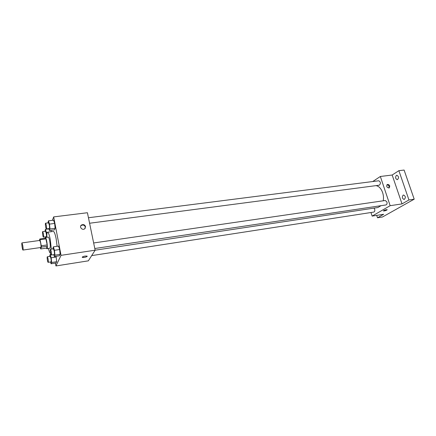 <?xml version="1.0" encoding="UTF-8"?>
<svg xmlns="http://www.w3.org/2000/svg" width="436" height="436" viewBox="0 0 436 436"><rect width="100%" height="100%" fill="white"/><g stroke="black" fill="none" stroke-linecap="round" stroke-linejoin="round"><path stroke-width="0.65" d="M22.743 245.446C23.157 248.084 23.233 249.626 22.972 250.057C22.438 250.302 21.38 242.819 21.958 242.907L22.743 245.446M21.958 242.907L39.801 240.432L40.662 242.928C41.082 245.539 41.126 247.059 40.793 247.501L22.972 250.057M47.186 244.934L47.257 246.275L46.543 248.095L40.712 248.934L41.376 247.119L41.295 245.773L47.186 244.934L45.742 238.165L39.878 238.972L39.349 240.492M40.292 247.572L40.712 248.934M41.295 245.773L39.878 238.972M47.257 246.275L41.376 247.119M46.053 238.868L40.177 239.68M46.412 248.111L46.946 248.776L47.148 248.542C47.922 247.027 46.298 237.059 45.355 237.506L45.033 238.263M45.355 237.506L48.265 237.108C48.723 237.206 49.203 238.525 49.709 241.064C50.282 244.46 50.402 246.809 50.064 248.117L46.946 248.776M46.854 237.304C46.75 234.105 46.995 232.399 47.595 232.186C48.44 232.361 49.339 234.83 50.293 239.587L51.323 249.13M50.565 253.272L50.565 253.272C49.933 253.229 49.224 251.659 48.44 248.558M47.595 232.186L53.377 231.412C54.266 231.581 55.192 234.039 56.151 238.775L57.1 246.313M50.516 261.971L51.067 263.769L56.042 262.995L56.647 261.72L56.19 257.055L55.95 256.297L56.19 257.055L51.176 257.812L50.14 254.46L49.644 256.439M51.361 231.68L50.919 230.312L51.361 231.68M55.399 263.093L55.939 265.949L61.04 255.343L53.677 216.905L52.407 220.333M53.726 254.662L54.315 256.542L59.47 255.763L60.124 254.39L59.656 249.528L58.538 246.106L53.361 246.852L52.821 248.912M48.794 228.6L49.404 230.513L54.522 229.837L55.132 228.295L54.663 223.439L53.584 220.185L48.445 220.834L47.927 222.91M55.939 265.949L88.339 260.842L95.146 250.199L61.04 255.343M85.113 256.074L87.026 256.085C88.225 256.559 83.363 257.927 82.377 257.393C82.05 256.946 82.96 256.51 85.113 256.074M95.146 250.199L87.418 212.73L53.677 216.905M85.56 226.589L84.628 228.856C82.153 230.699 78.883 226.671 81.499 224.998C83.407 224.159 84.764 224.687 85.56 226.589M80.671 226.061L81.27 225.45C83.178 224.611 84.529 225.14 85.32 227.036L85.222 228.273M87.173 256.232C86.11 257.153 84.513 257.54 82.377 257.393L82.23 257.245M376.017 185.627C378.917 186.183 381.118 188.505 382.623 192.603C383.511 195.35 383.713 198.08 383.239 200.794M381.064 205.672L377.881 207.531L95.141 250.193M89.587 223.243L379.282 185.196C380.939 183.485 380.753 182.014 378.737 180.776L88.454 217.749M374.012 208.114L374.666 209.193C375.02 210.741 374.72 211.705 373.761 212.081L91.68 255.616M93.653 242.966L385.266 200.5L386.917 201.939C387.288 203.552 386.961 204.549 385.936 204.942L94.797 248.515M370.965 212.512L372.137 216.103L390.155 205.688L380.35 176.482L372.715 181.545M390.155 205.688L402.014 203.895L408.957 199.96L414.2 199.187L382.508 216.981L377.5 217.782L383.68 214.283L372.137 216.103M386.449 209.683L387.157 209.683C386.487 210.425 385.261 210.855 383.467 210.98C383.566 210.55 384.557 210.114 386.449 209.683M414.2 199.187L404.096 170.051L398.875 170.678L392.171 175.021L380.35 176.482M402.014 203.895L392.171 175.021M389.773 186.036L389.19 187.954C386.819 187.616 386.182 186.477 387.272 184.532C388.34 184.254 389.174 184.755 389.773 186.036M386.857 184.869C387.86 184.788 388.607 185.316 389.103 186.45L388.939 188.036M387.206 209.732C386.28 210.495 385.037 210.91 383.467 210.98L383.418 210.931M376.715 215.384L377.5 217.782M403.131 195.154L403.523 195.012C405.698 196.216 405.916 197.704 404.183 199.475C402.194 198.614 401.845 197.176 403.131 195.154M396.368 175.414L396.815 175.245C398.913 176.487 399.087 177.964 397.343 179.692C395.441 178.847 395.12 177.419 396.368 175.414M408.957 199.96L398.875 170.678M49.404 230.513L49.982 228.971L49.502 224.104L48.445 220.834M45.589 223.205L48.538 222.829L49.257 224.774C49.6 226.905 49.622 228.159 49.317 228.535L46.374 228.922C45.807 229.129 44.99 223.15 45.589 223.205L46.298 225.156C46.641 227.292 46.668 228.546 46.374 228.922M54.522 229.837L55.132 228.295L49.982 228.971M55.132 228.295L54.663 223.439L49.502 224.104M54.663 223.439L53.584 220.185M45.802 236.797L45.998 237.418M46.832 236.426L46.439 232.519L45.437 229.331L44.963 231.314M42.684 231.62L45.524 231.244L46.211 233.14C46.543 235.184 46.565 236.377 46.287 236.732L43.447 237.119C42.924 237.32 42.123 231.565 42.684 231.62L43.36 233.527C43.687 235.571 43.714 236.764 43.447 237.119M47.311 232.404L46.439 232.519M48.881 228.878L45.437 229.331M54.315 256.542L54.936 255.169L54.456 250.291L53.361 246.852M50.462 249.256L53.426 248.825L54.195 250.891C54.538 252.994 54.56 254.226 54.255 254.586L51.285 255.027C50.712 255.251 49.846 249.212 50.462 249.256L51.214 251.332C51.557 253.441 51.579 254.673 51.285 255.027M59.47 255.763L60.124 254.39L54.936 255.169M60.124 254.39L59.656 249.528L54.456 250.291M59.656 249.528L58.538 246.106M51.067 263.769L51.639 262.494L51.176 257.812M47.339 256.782L50.205 256.352L50.93 258.368C51.257 260.385 51.285 261.556 51.007 261.894L48.145 262.336C47.611 262.548 46.766 256.739 47.339 256.782L48.058 258.804C48.385 260.826 48.412 262.003 48.145 262.336M56.042 262.995L56.647 261.72L51.639 262.494M56.647 261.72L56.19 257.055M50.876 254.352L50.14 254.46M81.27 225.45L81.499 224.998"/></g></svg>

